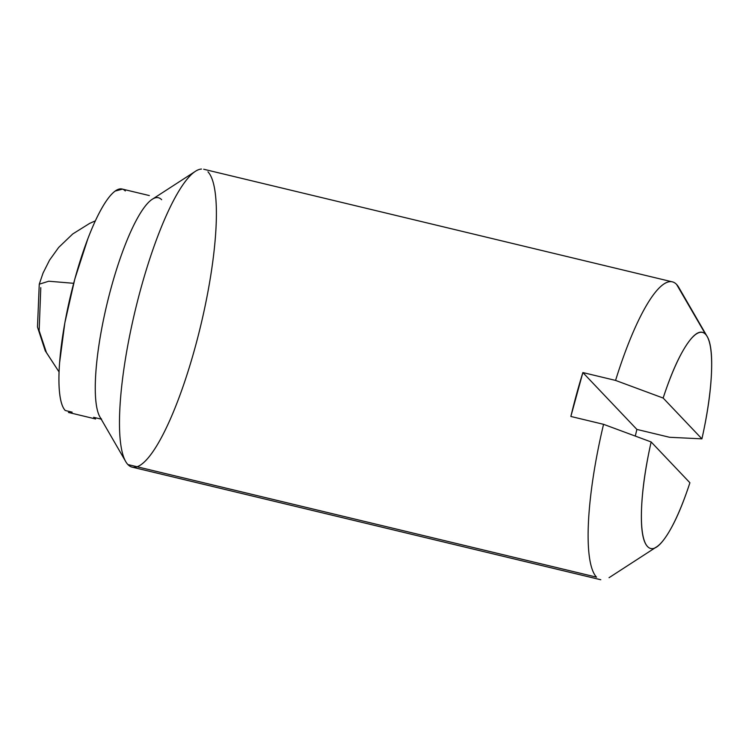 <?xml version="1.0" encoding="UTF-8"?>
<svg xmlns="http://www.w3.org/2000/svg" width="749" height="749" viewBox="0 0 749 749"><rect width="100%" height="100%" fill="white"/><g stroke="black" fill="none" stroke-linecap="round" stroke-linejoin="round"><path stroke-width="1.12" d="M73.664 283.309L48.76 281.221L39.257 284.199L48.76 281.221L73.664 283.309M95.366 220.843L89.655 223.399L72.747 233.95L58.656 247.451L49.556 260.128L43.058 273.039L39.257 284.199L37.487 327.041L45.258 350.832L59.059 371.944L46.419 352.554L39.145 330.693L40.783 287.635M101.171 419.131L93.644 417.324M215.815 231.235A153.18 33.611 103.5 0 0 207.969 171.839A153.18 33.611 -76.5 0 1 211.583 270.08A153.18 33.611 -76.5 0 1 171.465 416.519M171.081 417.418A153.18 33.611 -76.5 0 1 127.892 464.549L596.532 577.151L127.892 464.549A153.18 33.611 -76.5 0 1 131.665 326.03A153.18 33.611 -76.5 0 1 190.265 175.669M134.389 467.329A153.18 33.611 103.5 0 0 183.243 385.913A153.18 33.611 103.5 0 0 215.749 232.199M678.94 287.7A153.18 33.611 103.5 0 0 676.609 284.451L705.558 334.297A111.058 24.371 -76.5 0 1 707.253 336.666A111.058 24.371 -76.5 0 1 701.916 438.848C707.655 413.298 710.867 390.725 711.55 371.111C712.233 351.496 710.239 339.222 705.558 334.297C700.877 329.373 694.557 332.884 686.608 344.849C678.65 356.805 670.832 374.547 663.155 398.047L701.916 438.848L669.578 437.285L636.884 429.42A153.18 33.611 -76.5 0 1 635.274 436.068L636.884 429.42L582.872 372.562L615.566 380.417L663.155 398.047A111.058 24.371 -76.5 0 1 705.558 334.297L676.609 284.451A153.18 33.611 103.5 0 0 615.566 380.417A153.18 33.611 -76.5 0 1 670.271 281.652M647.501 546.508A111.058 24.371 -76.5 0 1 651.143 441.957L689.904 482.759L651.143 441.957C645.404 467.507 642.193 490.08 641.509 509.695C640.826 529.309 642.82 541.583 647.501 546.508C652.182 551.433 658.502 547.922 666.451 535.956C674.409 524 682.227 506.258 689.904 482.759A111.058 24.371 -76.5 0 1 655.01 547.772M651.143 441.957L603.554 424.318A153.18 33.611 103.5 0 0 596.532 577.151A153.18 33.611 -76.5 0 1 603.554 424.318L570.86 416.463A153.18 33.611 -76.5 0 1 582.872 372.562L615.566 380.417L663.155 398.047L701.916 438.848L669.578 437.285L636.884 429.42L582.872 372.562L570.86 416.463L603.554 424.318M201.472 169.059A153.18 33.611 103.5 0 0 136.608 304.759A153.18 33.611 103.5 0 0 127.892 464.549M148.349 202.567A114.887 25.213 103.5 0 0 104.401 315.338A114.887 25.213 103.5 0 0 101.574 419.225A114.887 25.213 -76.5 0 1 111.114 287.897A114.887 25.213 -76.5 0 1 161.634 199.702M125.298 190.967A114.887 25.213 103.5 0 0 74.788 279.162A114.887 25.213 103.5 0 0 65.247 410.499C62.532 407.634 60.678 402.101 59.686 393.89C58.703 385.679 58.656 375.408 59.555 363.096L64.854 322.81L74.788 279.162L87.839 238.8C92.558 226.451 97.286 216.133 102.023 207.866C106.761 199.599 111.142 194 115.177 191.07L122.527 189.123M72.176 412.165L65.247 410.499M68.431 412.437L95.638 418.981M132.142 467.133L600.782 579.745M707.14 336.47L678.791 287.438M609.049 577.694L654.879 547.996M203.719 169.246L672.359 281.858M152.244 199.29L195.452 171.296M99.935 416.987L125.71 461.553M122.115 189.029L149.323 195.564"/></g></svg>
